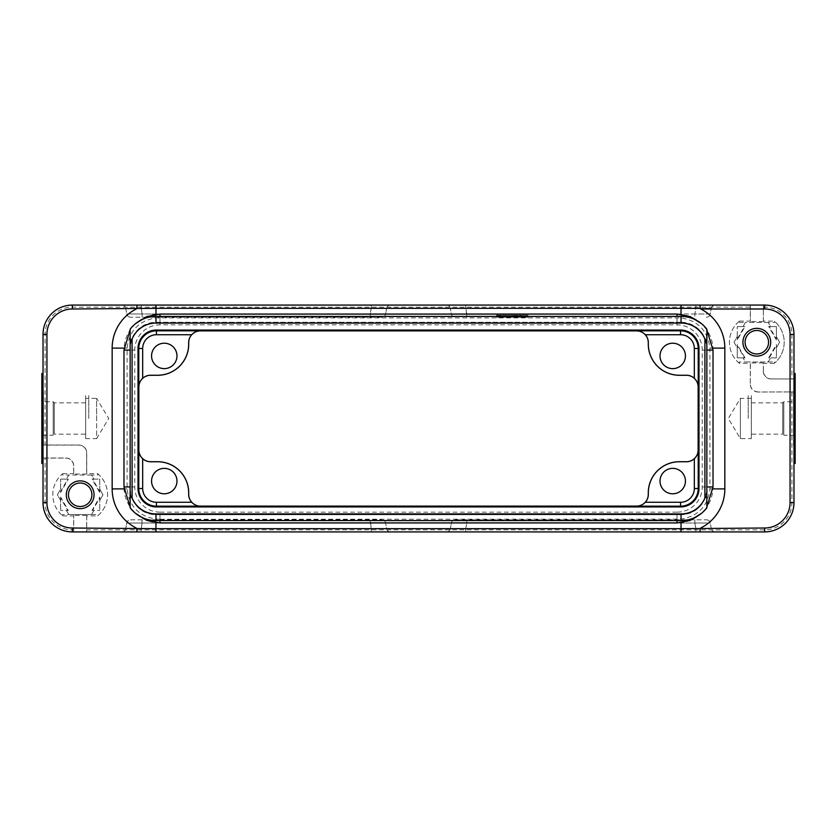 <?xml version="1.0" encoding="UTF-8"?>
<svg xmlns="http://www.w3.org/2000/svg" width="837" height="837" viewBox="0 0 837 837"><rect width="100%" height="100%" fill="white"/><g stroke="black" fill="none" stroke-linecap="round" stroke-linejoin="round"><path stroke-width="0.63" stroke-dasharray="4.18 3.14" d="M739.395 363.352A27.38 27.38 0 0 1 739.395 321.115L739.217 322.475L739.217 321.262A27.38 27.38 0 0 0 739.217 363.206L750.266 363.352L750.266 384.183A7.826 7.826 135 0 0 758.081 392.009L793.957 391.904L758.081 392.009M791.917 392.009L791.917 502.587A27.276 27.276 0 0 1 764.641 529.863L86.734 529.863L86.734 515.885L97.605 515.885A27.38 27.38 0 0 0 97.605 473.648L86.734 473.648L86.734 452.817A7.826 7.826 -45 0 0 78.919 444.991L45.083 444.991L45.083 334.413A27.276 27.276 0 0 1 72.359 307.137L750.266 307.137L750.37 305.097L750.37 321.523L750.266 307.137M739.395 321.115L750.266 321.115M677.028 519.285L677.028 512.15L159.972 512.15L159.972 522.895A35.949 35.949 0 0 1 124.012 486.946L124.012 350.054A35.949 35.949 0 0 1 159.972 314.105L677.028 314.105A35.949 35.949 0 0 1 712.988 350.054L712.988 486.946A35.949 35.949 0 0 1 677.028 522.895L159.972 522.895L159.972 519.285L681.036 519.118C698.184 516.241 707.809 506.176 709.912 488.902L709.912 348.098C707.809 330.835 698.184 320.759 681.036 317.882L155.964 317.882C138.816 320.759 129.191 330.824 127.088 348.098L127.088 488.902C129.191 506.176 138.816 516.241 155.964 519.118L159.972 519.285M681.036 322.287L155.964 322.287C140.302 323.793 131.702 332.404 130.143 348.098L130.143 488.902A25.811 25.811 0 0 0 155.964 514.713L681.036 514.713C696.698 513.207 705.298 504.596 706.857 488.902L706.857 348.098C705.329 332.435 696.729 323.825 681.036 322.287L155.964 322.287A25.811 25.811 0 0 0 130.143 348.098L130.143 329.192A32.465 32.465 0 0 1 155.964 316.417L681.036 316.417A32.465 32.465 0 0 1 706.857 329.192L706.857 348.098A25.811 25.811 0 0 0 681.036 322.287M706.857 488.902L706.857 507.808A32.465 32.465 0 0 1 681.036 520.583L155.964 520.583A32.465 32.465 0 0 1 130.143 507.808L130.143 488.902C131.702 504.596 140.302 513.207 155.964 514.713L681.036 514.713A25.811 25.811 0 0 0 706.857 488.902M739.217 322.475L745.411 322.475L743.047 326.587L744.972 326.587L737.261 339.948L737.261 336.6L734.018 342.228L737.261 347.868L737.261 344.52L744.972 357.88L737.261 357.88L737.261 347.868L737.261 357.88L743.047 357.88L745.411 361.982L768.22 361.982L770.595 357.88L768.669 357.88L776.38 344.52L776.38 357.88L770.595 357.88L776.38 357.88L776.38 347.868L779.624 342.228L776.38 336.6L776.38 339.948L768.669 326.587L776.38 326.587L776.38 336.6L776.38 326.587L770.595 326.587L768.22 322.475L774.424 322.475L774.424 321.262L774.424 322.475M734.018 342.228L737.261 347.868L737.261 345.514L744.396 357.88L743.047 357.88L745.411 361.982L768.22 361.982L770.595 357.88L769.245 357.88L776.38 345.514L776.38 347.868L779.624 342.228L776.38 336.6L776.38 338.943L769.245 326.587L770.595 326.587L768.22 322.475L745.411 322.475L743.047 326.587L737.261 326.587L744.396 326.587L737.261 338.943L737.261 326.587L737.261 336.6L734.018 342.228M62.576 475.018L62.754 473.648A27.38 27.38 0 0 0 62.754 515.885L62.576 515.738A27.38 27.38 0 0 1 62.576 473.794L62.576 475.018L68.78 475.018L66.405 479.12L68.331 479.12L60.62 492.48L60.62 489.132L57.376 494.772L60.62 500.4L60.62 497.052L68.331 510.413L66.405 510.413L68.78 514.525L91.589 514.525L93.953 510.413L92.028 510.413L99.739 497.052L99.739 500.4L102.982 494.772L99.739 489.132L99.739 492.48L92.028 479.12L99.739 479.12L99.739 489.132L99.739 479.12L93.953 479.12L91.589 475.018L97.783 475.018L97.783 473.794L97.783 475.018M102.982 494.772L99.739 489.132L99.739 491.486L92.604 479.12L93.953 479.12L91.589 475.018L68.78 475.018L66.405 479.12L60.62 479.12L67.755 479.12L60.62 491.486L60.62 479.12L60.62 489.132L57.376 494.772L60.62 500.4L60.62 510.413L60.62 498.057L67.755 510.413L60.62 510.413L66.405 510.413L68.78 514.525L91.589 514.525L93.953 510.413L99.739 510.413L92.604 510.413L99.739 498.057L99.739 510.413L99.739 500.4L102.982 494.772M764.641 531.924L764.641 531.819A29.232 29.232 0 0 0 793.874 502.587L793.978 463.478L795.15 463.478L795.15 373.522L793.978 373.522L793.978 334.413A29.337 29.337 0 0 0 764.641 305.076L72.359 305.076A29.337 29.337 0 0 0 43.022 334.413L43.022 502.587A29.337 29.337 0 0 0 72.359 531.924L764.641 531.924A29.337 29.337 0 0 0 793.978 502.587L793.874 334.413A29.232 29.232 0 0 0 764.641 305.181L763.354 305.181L763.375 321.115L774.246 321.115A27.38 27.38 0 0 1 774.246 363.352L774.424 363.206A27.38 27.38 0 0 0 774.424 321.262L774.246 321.115M795.15 445.294L795.15 391.706L795.15 445.294L793.581 445.294L793.581 391.706L793.581 445.294M750.276 305.181L72.359 305.181A29.232 29.232 0 0 0 43.126 334.413L43.022 373.522L41.85 373.522L41.85 463.478L43.022 463.478L43.126 502.587A29.232 29.232 0 0 0 72.359 531.819L72.359 531.924M41.85 445.294L41.85 391.706L41.85 445.294L43.419 445.294L43.419 391.706L43.419 445.294M97.605 473.648L97.783 473.794A27.38 27.38 0 0 1 97.783 515.738L97.783 514.525L97.605 515.885M91.589 514.525L97.783 514.525M62.576 514.525L62.576 515.738L62.576 514.525L68.78 514.525M498.078 315.246L501.311 315.246L497.733 315.246L499.166 315.246L497.994 315.246L498.339 317.202L501.353 317.202L496.833 317.202L499.197 317.202L498.329 317.202L498.904 315.246L498.873 317.202L498.036 317.202L498.078 315.246L498.078 317.202M499.877 317.202L499.909 315.246L499.888 317.202L499.919 315.246L499.867 317.202L499.354 315.246L499.354 317.202M501.311 315.246L501.29 317.202M507.41 317.202L508.906 317.202L507.41 317.202L507.452 315.246L507.41 317.202M517.266 317.202L513.301 317.202L517.266 317.202L517.266 315.246L517.517 317.202L517.486 315.246L516.063 315.246L516.031 317.202L516.063 315.246L516.031 317.202L516.063 315.246L515.958 317.202L515.958 315.246L514.975 315.246L514.996 317.202M513.792 317.202L513.719 315.246L513.792 317.202M513.604 317.202L513.667 315.246M514.295 315.246L514.274 317.202M528.011 317.202L496.728 317.202L528.011 317.202L496.728 317.202L528.011 317.202L527.98 315.246L496.759 315.246L496.728 317.202L496.759 315.246L527.98 315.246L528.011 317.202M510.769 317.202L513.97 317.202M526.358 317.202L523.313 317.202L526.358 317.202L526.389 315.246L526.358 317.202L526.389 315.246L524.768 315.246L524.809 317.202L524.768 315.246L523.355 315.246L523.313 317.202L523.355 315.246L524.768 315.246L524.809 317.202L524.768 315.246L526.389 315.246L526.358 317.202M523.073 317.202L517.936 317.202L523.073 317.202L523.031 315.246L521.608 315.246L521.587 317.202M509.555 317.202L513.238 317.202L509.555 317.202L509.587 315.246L509.555 317.202M504.805 317.202L502.116 317.202L504.805 317.202L504.826 315.246L504.868 317.202M503.466 317.202L503.424 315.246L503.455 317.202M503.487 317.202L503.455 315.246L503.56 317.202M505.077 317.202L505.098 315.246L505.004 317.202M496.529 317.202L500.599 317.202L496.529 317.202L496.529 315.246L500.599 315.246L496.529 315.246M681.036 305.076L465.77 305.076L466.764 317.202L466.764 313.969L451.363 313.969L450.358 308.309L451.363 313.969L694.867 313.969L694.867 317.202L694.867 313.969L710.278 313.969L711.272 308.309L710.278 313.969L466.764 313.969L465.77 308.309L450.358 308.309L465.77 308.309L465.77 305.076L695.861 305.076L695.861 308.309L711.272 308.309L695.861 308.309L695.861 305.076M381.787 317.202L130.582 317.202L381.787 317.202A3.913 3.913 0 0 0 385.637 313.969L386.642 308.309L385.637 313.969L370.236 313.969L385.637 313.969A3.913 3.913 0 0 1 381.787 317.202M771.201 378.899L793.957 378.994L771.201 378.899A7.826 7.826 135 0 1 763.375 371.073L763.271 362.934L750.37 362.934L750.266 384.183M774.246 363.352L763.375 363.352L763.375 371.073M739.217 361.982L739.217 363.206L739.217 361.982L745.411 361.982M758.186 391.904A7.826 7.826 135 0 1 750.37 384.078M763.271 371.178A7.826 7.826 135 0 0 771.097 378.994M793.957 378.994L793.957 391.904M774.424 363.206L774.424 361.982L774.424 363.206M768.22 361.982L774.424 361.982M86.734 515.885L86.629 531.903L73.729 531.903L73.729 515.477L73.625 529.863L72.359 529.863A27.276 27.276 0 0 1 45.083 502.587L45.083 458.101L65.799 458.101A7.826 7.826 -45 0 1 73.625 465.927L73.729 474.066L73.729 465.822A7.826 7.826 -45 0 0 65.903 458.006L43.043 458.006L43.043 445.096L78.814 445.096A7.826 7.826 -45 0 1 86.629 452.922L86.629 474.066L73.729 474.066M86.734 529.863L86.629 531.903M86.629 515.477L73.729 515.477M73.729 531.903L73.625 529.863M763.375 321.115L763.354 305.181M763.271 321.523L750.37 321.523M750.37 305.097L763.271 305.097M700.025 305.076L715.122 305.076L700.025 305.076M465.77 305.076L446.508 305.076L465.77 305.076M121.878 305.076L141.139 305.076L121.878 305.076A3.913 3.913 0 0 1 125.728 308.309L126.722 313.969L125.728 308.309L141.139 308.309L125.728 308.309A3.913 3.913 0 0 0 121.878 305.076M155.964 305.076L371.23 305.076L155.964 305.076M390.492 305.076A3.913 3.913 0 0 0 386.642 308.309A3.913 3.913 0 0 1 390.492 305.076L371.23 305.076L371.23 308.309L386.642 308.309L371.23 308.309L371.23 305.076M715.122 531.924L695.861 531.924L715.122 531.924A3.913 3.913 0 0 1 711.272 528.691L710.278 523.031L711.272 528.691L695.861 528.691L711.272 528.691A3.913 3.913 0 0 0 715.122 531.924M681.036 531.924L446.508 531.924L695.861 531.924L695.861 528.691L695.861 531.924M371.23 531.924L155.964 531.924L390.492 531.924L371.23 531.924L371.23 528.691L386.642 528.691L385.637 523.031L386.642 528.691L371.23 528.691L371.23 531.924M136.975 531.924L121.878 531.924L136.975 531.924M62.754 473.648L73.625 473.648M62.754 515.885L73.625 515.885M130.582 519.798L381.787 519.798L130.582 519.798A3.913 3.913 0 0 0 126.722 523.031L125.728 528.691L126.722 523.031L142.133 523.031L126.722 523.031A3.913 3.913 0 0 1 130.582 519.798M455.213 519.798L706.418 519.798L455.213 519.798A3.913 3.913 0 0 0 451.363 523.031L450.358 528.691L451.363 523.031L466.764 523.031L451.363 523.031A3.913 3.913 0 0 1 455.213 519.798M45.083 458.101L43.043 458.006M43.043 445.096L45.083 444.991M125.728 528.691L141.139 528.691L125.728 528.691A3.913 3.913 0 0 1 121.878 531.924A3.913 3.913 0 0 0 125.728 528.691M370.236 523.031L385.637 523.031L370.236 523.031L370.236 519.798L371.23 528.691L141.139 528.691L141.139 531.924L142.133 519.798L142.133 523.031L370.236 523.031L142.133 523.031L141.139 528.691L371.23 528.691L370.236 523.031M710.278 523.031L694.867 523.031L710.278 523.031A3.913 3.913 0 0 0 706.418 519.798A3.913 3.913 0 0 1 710.278 523.031M450.358 528.691L465.77 528.691L450.358 528.691A3.913 3.913 0 0 1 446.508 531.924A3.913 3.913 0 0 0 450.358 528.691M126.722 313.969L142.133 313.969L126.722 313.969A3.913 3.913 0 0 0 130.582 317.202A3.913 3.913 0 0 1 126.722 313.969M694.867 519.798L694.867 523.031L694.867 519.798M466.764 519.798L466.764 523.031L466.764 519.798M465.77 531.924L465.77 528.691L465.77 531.924M385.637 523.031A3.913 3.913 0 0 0 381.787 519.798A3.913 3.913 0 0 1 385.637 523.031M390.492 531.924A3.913 3.913 0 0 1 386.642 528.691A3.913 3.913 0 0 0 390.492 531.924M446.508 305.076A3.913 3.913 0 0 1 450.358 308.309A3.913 3.913 0 0 0 446.508 305.076M711.272 308.309A3.913 3.913 0 0 1 715.122 305.076A3.913 3.913 0 0 0 711.272 308.309M451.363 313.969A3.913 3.913 0 0 0 455.213 317.202A3.913 3.913 0 0 1 451.363 313.969M706.418 317.202A3.913 3.913 0 0 0 710.278 313.969A3.913 3.913 0 0 1 706.418 317.202M142.133 317.202L142.133 313.969L142.133 317.202M370.236 317.202L370.236 313.969L370.236 317.202M141.139 305.076L141.139 308.309L141.139 305.076M159.972 512.15A25.204 25.204 0 0 1 134.767 486.946L134.767 350.054A25.204 25.204 0 0 1 159.972 324.85L677.028 324.85A25.204 25.204 0 0 1 702.233 350.054L702.233 486.946A25.204 25.204 0 0 1 677.028 512.15M151.56 481.076A12.712 12.712 0 0 1 170.622 470.07A12.712 12.712 0 0 1 170.622 492.083A12.712 12.712 0 0 1 151.56 481.076M660.016 481.076A12.712 12.712 0 0 1 679.089 470.07A12.712 12.712 0 0 1 679.089 492.083A12.712 12.712 0 0 1 660.016 481.076M660.016 355.924A12.712 12.712 0 0 1 679.089 344.917A12.712 12.712 0 0 1 679.089 366.93A12.712 12.712 0 0 1 660.016 355.924M151.56 355.924A12.712 12.712 0 0 1 170.622 344.917A12.712 12.712 0 0 1 170.622 366.93A12.712 12.712 0 0 1 151.56 355.924M636.549 330.73L200.451 330.73A11.896 11.896 0 0 0 188.555 342.626L188.555 344.185A30.938 30.938 0 0 1 157.618 375.122L150.587 375.122A11.896 11.896 0 0 0 138.691 387.018L138.691 449.982A11.896 11.896 0 0 0 150.587 461.878L157.618 461.878A30.938 30.938 0 0 1 188.555 492.815L188.555 494.374A11.896 11.896 0 0 0 200.451 506.27L636.549 506.27A11.896 11.896 0 0 0 648.445 494.374L648.445 492.815A30.938 30.938 0 0 1 679.382 461.878L686.413 461.878A11.896 11.896 0 0 0 698.309 449.982L698.309 387.018A11.896 11.896 0 0 0 686.413 375.122L679.382 375.122A30.938 30.938 0 0 1 648.445 344.185L648.445 342.626A11.896 11.896 0 0 0 636.549 330.73L636.549 330.887M66.29 494.772A13.884 13.884 0 0 1 80.185 480.888A13.884 13.884 0 0 1 94.068 494.772A13.884 13.884 0 0 1 80.185 508.655A13.884 13.884 0 0 1 66.29 494.772M770.71 342.228A13.884 13.884 0 0 0 756.815 328.345A13.884 13.884 0 0 0 742.932 342.228A13.884 13.884 0 0 0 756.815 356.112A13.884 13.884 0 0 0 770.71 342.228M750.956 352.398A11.728 11.728 0 0 0 768.554 342.228A11.728 11.728 0 0 0 750.956 332.069A11.728 11.728 0 0 0 750.956 352.398M768.22 322.475L745.411 322.475M91.589 475.018L68.78 475.018M74.315 504.931A11.728 11.728 0 0 0 91.913 494.772A11.728 11.728 0 0 0 74.315 484.602A11.728 11.728 0 0 0 74.315 504.931M496.759 315.246L527.98 315.246L496.759 315.246L496.728 317.202L496.759 315.246M527.812 315.246L527.854 317.202L527.812 315.246L526.389 315.246L527.812 315.246M521.608 315.246L521.325 317.202M521.357 315.246L519.725 315.246L519.756 317.202M519.725 315.246L519.495 317.202M519.474 315.246L517.988 315.246L517.936 317.202M517.988 315.246L519.599 315.246L519.578 317.202M519.599 315.246L521.42 315.246L521.441 317.202M521.42 315.246L523.031 315.246M521.032 315.246L520.049 315.246L521.032 315.246L520.991 317.202L520.091 317.202L520.991 317.202M513.363 315.246L514.964 315.246L513.363 315.246L513.301 317.202M514.431 315.246L514.399 317.202M514.598 315.246L514.546 317.202L514.535 315.246M514.127 315.246L514.023 317.202M513.74 315.246L513.656 317.202M514.054 315.246L514.18 317.202M514.724 315.246L514.713 317.202M515.205 317.202L515.205 315.246L514.954 317.202M515.205 315.246L515.456 317.202M515.508 317.202L515.498 315.246L516.063 315.246L515.121 315.246L515.718 315.246L515.718 317.202M515.718 315.246L516.753 315.246L516.753 317.202M515.058 315.246L515.153 317.202M513.207 315.246L513.238 317.202L513.207 315.246L512.108 315.246L512.139 317.202L512.108 315.246L510.685 315.246L510.654 317.202L510.685 315.246L509.587 315.246L513.207 315.246M508.865 315.246L508.906 317.202L508.865 315.246L507.452 315.246L508.865 315.246M504.973 315.246L506.395 315.246L506.427 317.202L506.395 315.246L505.098 315.246M504.711 315.246L503.717 315.246L504.826 315.246L504.742 317.202M503.592 315.246L503.738 317.202M503.665 317.202L503.696 315.246L502.148 315.246L502.116 317.202L502.148 315.246L503.455 315.246M501.227 315.246L501.258 317.202L501.206 315.246M501.101 315.246L501.206 317.202M501.018 317.202L500.986 315.246L501.039 317.202M500.913 317.202L500.882 315.246L500.934 317.202M500.798 317.202L500.777 315.246L500.819 317.202M500.652 315.246L500.683 317.202L500.652 315.246M500.505 315.246L500.536 317.202L500.505 315.246M500.348 315.246L500.369 317.202L500.359 315.246M500.181 315.246L500.202 317.202L500.202 315.246M500.013 315.246L500.024 317.202M499.595 315.246L499.605 317.202M499.103 315.246L499.114 317.202L499.134 315.246M498.852 315.246L498.852 317.202L498.873 315.246M498.59 315.246L498.611 317.202M497.827 315.246L497.816 317.202M497.576 315.246L497.565 317.202M497.324 315.246L497.314 317.202M497.073 315.246L497.063 317.202M496.864 315.246L496.833 317.202L496.864 315.246L500.285 315.246L496.843 315.246L496.843 317.202L500.285 317.202L496.843 317.202M499.407 315.246L497.942 315.246L498.277 317.202M498.413 315.246L498.413 317.202M498.465 317.202L498.465 315.246L498.779 317.202M499.919 315.246L499.699 317.202M499.229 315.246L499.197 317.202M498.779 315.246L498.978 317.202M498.726 315.246L498.726 317.202M498.141 315.246L498.203 317.202M497.68 315.246L497.021 315.246L497.952 315.246L497.701 317.202M497.429 315.246L497.429 317.202M497.168 315.246L497.178 317.202M497.021 315.246L496.99 317.202L497.021 315.246M497.126 315.246L497.105 317.202M497.366 315.246L497.366 317.202M497.628 315.246L497.617 317.202M499.27 317.202L499.26 315.246L499.03 317.202M499.26 315.246L499.511 317.202M500.034 315.246L500.055 317.202M501.07 315.246L501.101 317.202M515.864 317.202L515.864 315.246L515.864 317.202M515.77 317.202L515.759 315.246L515.77 317.202M515.341 317.202L515.32 315.246M515.289 317.202L515.268 315.246M515.958 317.202L515.969 315.246M520.729 317.202L520.76 315.246M520.656 317.202L520.698 315.246M520.593 317.202L520.635 315.246M520.562 317.202L520.572 315.246M520.352 317.202L520.321 315.246M520.091 317.202L520.049 315.246M776.38 339.948L776.38 338.943M768.669 326.587L769.245 326.587M768.669 357.88L769.245 357.88M776.38 344.52L776.38 345.514M744.972 326.587L744.396 326.587M737.261 339.948L737.261 338.943M744.972 357.88L744.396 357.88M737.261 344.52L737.261 345.514M99.739 492.48L99.739 491.486M92.028 479.12L92.604 479.12M99.739 497.052L99.739 498.057M92.028 510.413L92.604 510.413M68.331 479.12L67.755 479.12M60.62 492.48L60.62 491.486M68.331 510.413L67.755 510.413M60.62 497.052L60.62 498.057M43.419 435.219L43.419 401.781L43.419 435.219L53.191 435.219L53.191 401.781L53.191 435.219L54.269 434.141L54.269 402.859L54.269 434.141L85.656 434.141L85.656 402.859L85.656 434.141M793.581 435.219L793.581 401.781L793.581 435.219L783.809 435.219L783.809 401.781L783.809 435.219L782.731 434.141L782.731 402.859L782.731 434.141L751.344 434.141L751.344 402.859L751.344 434.141M751.344 398.36L751.344 438.64L751.344 398.36L740.389 398.36L740.389 438.64L740.389 398.36L728.295 418.5L740.389 438.64L751.344 438.64M751.344 402.859L782.731 402.859L783.809 401.781L793.581 401.781M85.656 438.64L85.656 398.36L85.656 438.64L96.611 438.64L96.611 418.5L96.611 438.64L108.705 418.5L96.611 398.36L96.611 418.5L96.611 398.36L85.656 398.36M85.656 418.5L85.656 395.619L85.656 418.5M88.785 418.5L88.785 395.619L88.785 418.5M751.344 418.5L751.344 395.619L751.344 418.5M748.215 418.5L748.215 395.619L748.215 418.5M155.964 522.707L155.964 519.118M681.036 519.118L681.036 522.707M709.912 488.902L712.957 488.902M124.043 348.098L127.088 348.098M124.043 488.902L127.088 488.902M709.912 348.098L712.957 348.098M155.964 314.293L155.964 317.882M681.036 317.882L681.036 314.293M763.375 307.137L764.641 307.137A27.276 27.276 0 0 1 791.917 334.413L791.917 378.899M465.77 528.691L466.764 523.031L694.867 523.031L695.861 528.691L465.77 528.691L695.861 528.691L694.867 523.031L466.764 523.031L465.77 528.691M371.23 308.309L370.236 313.969L142.133 313.969L141.139 308.309L371.23 308.309L141.139 308.309L142.133 313.969L370.236 313.969L371.23 308.309M465.77 308.309L695.861 308.309L694.867 313.969L695.861 308.309L465.77 308.309M793.874 378.91L793.874 334.413L791.917 334.413M791.917 502.587L793.874 502.587L793.874 391.988M764.641 305.076L764.641 307.137M86.724 531.819L764.641 531.819L764.641 529.863M72.359 529.863L72.359 531.819L73.646 531.819M72.359 307.137L72.359 305.076M45.083 334.413L43.126 334.413L43.126 445.012M43.126 458.09L43.126 502.587L45.083 502.587M159.972 514.713L159.972 520.583M677.028 514.713L677.028 520.583M713.019 486.946L709.954 486.946M713.019 350.054L709.954 350.054M677.028 322.287L677.028 316.417M677.028 324.85L677.028 317.715M159.972 322.287L159.972 316.417M159.972 324.85L159.972 317.715M123.981 350.054L127.046 350.054M123.981 486.946L127.046 486.946M712.988 486.946L702.233 486.946M712.988 350.054L702.233 350.054M124.012 350.054L134.767 350.054M124.012 486.946L134.767 486.946M500.599 315.246L500.599 317.202M500.285 315.246L500.285 317.202M498.036 317.202L497.994 315.246M43.419 391.706L41.85 391.706M793.581 391.706L795.15 391.706M701.552 513.28L706.857 507.076M706.857 329.924L701.552 323.72M135.448 323.72L130.143 329.924M135.448 513.28L130.143 507.076M85.656 402.859L54.269 402.859L53.191 401.781L43.419 401.781"/><path stroke-width="1.26" d="M706.857 329.192L706.857 507.808A32.465 32.465 0 0 1 681.036 520.583L155.964 520.583A32.465 32.465 0 0 1 130.143 507.808L130.143 329.192A32.465 32.465 0 0 1 155.964 316.417L681.036 316.417A32.465 32.465 0 0 1 706.857 329.192M700.768 308.989L700.171 308.403L681.036 308.33L155.964 308.33L72.359 308.989A25.424 25.424 0 0 0 46.935 334.413L46.935 502.587A25.424 25.424 0 0 0 72.359 528.011L155.964 528.67L681.036 528.67L764.641 528.011A25.424 25.424 0 0 0 790.065 502.587L790.065 334.413A25.424 25.424 0 0 0 764.641 308.989L700.768 308.989A43.806 43.806 0 0 1 724.842 348.098L724.842 488.902A43.806 43.806 0 0 1 700.768 528.011M136.232 528.011A43.806 43.806 0 0 1 112.158 488.902L112.158 348.098A43.806 43.806 0 0 1 136.232 308.989M793.978 373.522L795.15 373.522L795.15 463.478L793.978 463.478L793.978 502.587A29.337 29.337 0 0 1 764.641 531.924L72.359 531.924A29.337 29.337 0 0 1 43.022 502.587L43.022 334.413A29.337 29.337 0 0 1 72.359 305.076L764.641 305.076A29.337 29.337 0 0 1 793.978 334.413L793.978 463.478M43.022 463.478L41.85 463.478L41.85 373.522L43.022 373.522M142.677 378.282A11.781 11.781 0 0 1 150.587 375.238L157.618 375.238A31.053 31.053 0 0 0 188.67 344.185L188.67 342.626A11.728 11.728 0 0 1 200.451 330.887L636.549 330.887A11.728 11.728 0 0 1 648.288 342.626L648.33 344.185A31.053 31.053 0 0 0 679.382 375.238L686.413 375.238A11.781 11.781 0 0 1 694.323 378.282L694.323 348.485A13.769 13.769 0 0 0 680.554 334.727L645.285 334.727A11.781 11.781 0 0 1 648.33 342.626L648.288 344.185A31.095 31.095 0 0 0 679.382 375.279L686.413 375.279A11.728 11.728 0 0 1 698.152 387.018L698.152 449.982A11.728 11.728 0 0 1 686.413 461.721L679.382 461.721A31.095 31.095 0 0 0 648.288 492.815L648.288 494.374A11.728 11.728 0 0 1 636.549 506.113L200.451 506.113A11.728 11.728 0 0 1 188.712 494.374L188.67 492.815A31.053 31.053 0 0 0 157.618 461.762L150.587 461.762A11.781 11.781 0 0 1 142.677 458.718L142.677 488.515A13.769 13.769 0 0 0 156.446 502.273L191.715 502.273A11.781 11.781 0 0 1 188.67 494.374L188.712 492.815A31.095 31.095 0 0 0 157.618 461.721L150.587 461.721A11.728 11.728 0 0 1 138.848 449.982L138.848 387.018A11.728 11.728 0 0 1 150.587 375.279L157.618 375.279A31.095 31.095 0 0 0 188.712 344.185L188.712 342.626A11.781 11.781 0 0 1 191.715 334.727L156.446 334.727A13.769 13.769 0 0 0 142.677 348.485L142.677 378.282C140.03 380.898 138.733 383.817 138.775 387.018L138.775 348.485L138.011 348.485L138.011 488.515A18.435 18.435 0 0 0 156.446 506.94L680.554 506.94A18.435 18.435 0 0 0 698.989 488.515L698.989 348.485A18.435 18.435 0 0 0 680.554 330.06L156.446 330.06A18.435 18.435 0 0 0 138.011 348.485M142.677 348.485L138.775 348.485A17.682 17.682 0 0 1 156.446 330.814L200.451 330.814C197.25 330.772 194.33 332.08 191.715 334.727M191.715 502.273C194.33 504.92 197.25 506.228 200.451 506.186L156.446 506.186A17.682 17.682 0 0 1 138.775 488.515L138.775 449.982C138.733 453.183 140.03 456.102 142.677 458.718M694.323 458.718A11.781 11.781 0 0 1 686.413 461.762L679.382 461.762A31.053 31.053 0 0 0 648.33 492.815L648.33 494.374A11.781 11.781 0 0 1 645.285 502.273L680.554 502.273A13.769 13.769 0 0 0 694.323 488.515L694.323 458.718C696.97 456.102 698.267 453.183 698.225 449.982L698.225 488.515L698.989 488.515M694.323 488.515L698.225 488.515A17.682 17.682 0 0 1 680.554 506.186L636.549 506.186C639.75 506.228 642.67 504.92 645.285 502.273M645.285 334.727C642.67 332.08 639.75 330.772 636.549 330.814L680.554 330.814A17.682 17.682 0 0 1 698.225 348.485L698.225 387.018C698.267 383.817 696.97 380.898 694.323 378.282M66.29 494.772A13.884 13.884 0 0 0 87.121 506.793A13.884 13.884 0 0 0 87.121 482.74A13.884 13.884 0 0 0 66.29 494.772M695.861 305.076L681.036 305.076L681.036 314.293M371.23 305.076L390.492 305.076M695.861 531.924L681.036 531.924L681.036 522.707M742.932 342.228A13.884 13.884 0 0 1 763.762 330.207A13.884 13.884 0 0 1 763.762 354.26A13.884 13.884 0 0 1 742.932 342.228M151.56 355.924A12.712 12.712 0 0 0 170.622 366.93A12.712 12.712 0 0 0 170.622 344.917A12.712 12.712 0 0 0 151.56 355.924M660.016 355.924A12.712 12.712 0 0 0 679.089 366.93A12.712 12.712 0 0 0 679.089 344.917A12.712 12.712 0 0 0 660.016 355.924M660.016 481.076A12.712 12.712 0 0 0 679.089 492.083A12.712 12.712 0 0 0 679.089 470.07A12.712 12.712 0 0 0 660.016 481.076M151.56 481.076A12.712 12.712 0 0 0 170.622 492.083A12.712 12.712 0 0 0 170.622 470.07A12.712 12.712 0 0 0 151.56 481.076M681.036 513.928A25.811 25.811 0 0 0 704.9 497.973L704.9 339.027A25.811 25.811 0 0 0 681.036 323.072L155.964 323.072A25.811 25.811 0 0 0 132.1 339.027L132.1 497.973A25.811 25.811 0 0 0 155.964 513.928L681.036 513.928L681.036 520.583M136.829 528.597L136.975 531.924M136.975 305.076L136.829 308.403M700.171 528.597L700.025 531.924M700.025 305.076L700.171 308.403M132.1 497.973L130.143 496.508M706.857 496.508L704.9 497.973M704.9 339.027L706.857 340.492M130.143 340.492L132.1 339.027M91.913 494.772A11.728 11.728 0 0 0 74.315 484.602A11.728 11.728 0 0 0 74.315 504.931A11.728 11.728 0 0 0 91.913 494.772M768.554 342.228A11.728 11.728 0 0 0 750.956 332.069A11.728 11.728 0 0 0 750.956 352.398A11.728 11.728 0 0 0 768.554 342.228M155.964 531.924L155.964 522.707M712.957 488.902L724.842 488.902M112.158 348.098L124.043 348.098M112.158 488.902L124.043 488.902M712.957 348.098L724.842 348.098M155.964 305.076L155.964 314.293M142.677 488.515L138.011 488.515M156.446 502.273L156.446 506.94M680.554 502.273L680.554 506.94M694.323 348.485L698.989 348.485M680.554 334.727L680.554 330.06M156.446 334.727L156.446 330.06M46.935 334.413L43.022 334.413A29.337 29.337 0 0 1 72.359 305.076L72.359 308.989M72.359 528.011L72.359 531.924A29.337 29.337 0 0 1 43.022 502.587L46.935 502.587M790.065 502.587L793.978 502.587A29.337 29.337 0 0 1 764.641 531.924L764.641 528.011M764.641 308.989L764.641 305.076A29.337 29.337 0 0 1 793.978 334.413L790.065 334.413M155.964 513.928L155.964 520.583M681.036 323.072L681.036 316.417M155.964 323.072L155.964 316.417M159.972 520.583L159.972 522.926L146.799 520.436L135.448 513.28M677.028 520.583L677.028 522.926L159.972 522.926M706.857 486.946L713.019 486.946L706.857 507.076M706.857 350.054L713.019 350.054L713.019 486.946M677.028 316.417L677.028 314.074L690.201 316.564L701.552 323.72M159.972 316.417L159.972 314.074L677.028 314.074M130.143 350.054L123.981 350.054L123.981 486.946L130.143 486.946M677.028 522.926L690.201 520.436L701.552 513.28M713.019 350.054L706.857 329.924M159.972 314.074L146.799 316.564L135.448 323.72M130.143 329.924L123.981 350.054M130.143 507.076L123.981 486.946"/></g></svg>
